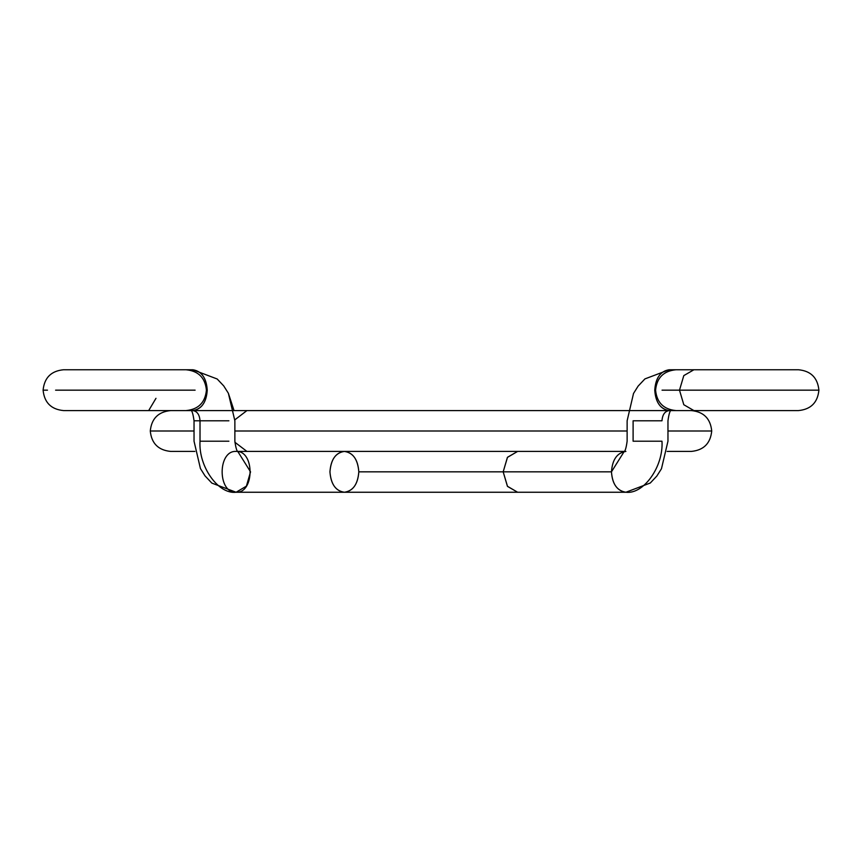 <?xml version="1.0" encoding="UTF-8"?>
<svg xmlns="http://www.w3.org/2000/svg" width="862" height="862" viewBox="0 0 862 862"><rect width="100%" height="100%" fill="white"/><g stroke="black" fill="none" stroke-linecap="round" stroke-linejoin="round"><path stroke-width="1.29" d="M624.282 451.419L246.931 451.419L234.895 442.26L246.931 451.419L236.102 451.419C254.721 450.298 254.721 493.366 236.102 492.245C218.248 494.529 198.4 466.461 200.016 441.204L228.893 441.204L200.016 441.204L200.016 420.796L228.893 420.796L200.016 420.796L200.016 441.204C198.4 466.461 218.248 494.529 236.102 492.245L344.38 492.245C353.086 490.952 357.902 484.153 358.818 471.837L503.182 471.837L507.502 457.269L517.62 451.419L507.416 457.399L503.182 471.837L507.416 486.265L517.62 492.245L507.502 486.394L503.182 471.837L358.818 471.837C357.902 459.521 353.086 452.712 344.38 451.419C352.978 452.561 357.795 459.371 358.818 471.837C357.795 484.304 352.978 491.103 344.38 492.245L236.102 492.245L246.403 486.146L250.54 471.837L237.847 451.569M194.036 431L150.279 431L194.036 431M691.313 410.581C703.683 411.788 710.482 418.587 711.721 431L667.964 431L711.721 431C710.482 443.413 703.683 450.212 691.313 451.419L667.134 451.419M627.127 431L234.873 431L627.127 431M194.866 451.419L170.687 451.419C158.317 450.212 151.518 443.413 150.279 431C151.518 418.587 158.317 411.788 170.687 410.581L192.797 410.581C197.15 411.228 199.553 414.633 200.016 420.796C199.553 414.633 197.15 411.228 192.797 410.581L192.797 410.581C201.503 409.288 206.32 402.479 207.236 390.163C206.32 377.847 201.503 371.048 192.797 369.755C201.611 371.199 206.427 378.009 207.236 390.163C206.427 402.328 201.611 409.127 192.797 410.581L246.931 410.581L234.863 419.805L246.931 410.581L669.203 410.581C660.389 409.127 655.573 402.328 654.764 390.163C655.573 378.009 660.389 371.199 669.203 369.755L669.203 369.755C660.497 371.048 655.68 377.847 654.764 390.163C655.68 402.479 660.497 409.288 669.203 410.581L669.203 410.581C664.85 411.228 662.447 414.633 661.984 420.796C662.447 414.633 664.85 411.228 669.203 410.581L693.921 410.581L683.803 404.731L679.493 390.163L662.048 390.163L679.493 390.163L683.803 404.731L693.921 410.581L798.481 410.581C810.851 409.385 817.661 402.576 818.9 390.163C817.661 377.761 810.851 370.951 798.481 369.755L693.921 369.755L683.803 375.606L679.493 390.163L794.979 390.163C836.937 390.163 814.191 390.163 794.979 390.163C814.191 390.163 836.937 390.163 794.979 390.163L679.493 390.163L683.803 375.606L693.921 369.755L678.588 369.755M624.153 451.569L611.46 471.837C612.268 483.991 617.073 490.801 625.898 492.245C643.752 494.529 663.6 466.461 661.984 441.204C669.774 441.204 669.774 441.204 661.984 441.204L633.107 441.204L633.107 420.796C625.327 420.796 625.327 420.796 633.107 420.796L661.984 420.796C669.774 420.796 669.774 420.796 661.984 420.796L633.107 420.796L633.107 441.204L661.984 441.204C669.774 441.204 669.774 441.204 661.984 441.204C663.6 466.461 643.752 494.529 625.898 492.245L625.898 492.245C617.192 490.952 612.376 484.153 611.46 471.837L503.182 471.837L611.46 471.837C612.376 459.521 617.192 452.712 625.898 451.419M329.941 471.837C330.976 459.371 335.781 452.561 344.38 451.419C335.674 452.712 330.857 459.521 329.941 471.837C330.868 484.153 335.674 490.952 344.38 492.245C335.781 491.103 330.976 484.304 329.941 471.837M195.114 390.163L55.588 390.163L195.114 390.163M672.015 370.143L669.203 369.755L675.98 369.755C663.611 370.951 656.812 377.761 655.573 390.163L654.764 390.163L655.573 390.163C656.812 402.576 663.611 409.385 675.98 410.581M238.214 451.936C236.921 451.656 235.811 448.078 234.873 441.204L234.873 420.796L228.365 393.255L223.743 385.939L217.181 378.989L192.797 369.755L189.985 370.143M236.102 451.419C217.493 450.298 217.493 493.366 236.102 492.245L211.836 483.097L205.016 475.867L200.426 468.529L194.036 441.204L194.036 420.796L200.016 420.796L194.036 420.796C193.099 413.922 191.978 410.344 190.696 410.064M633.107 441.204C625.327 441.204 625.327 441.204 633.107 441.204L633.117 441.204M661.984 420.796C669.774 420.796 669.774 420.796 661.984 420.796M155.979 398.319L148.673 410.581M63.529 410.581L186.02 410.581C198.389 409.385 205.188 402.576 206.427 390.163C205.188 377.761 198.389 370.951 186.02 369.755L63.519 369.755C51.149 370.951 44.339 377.761 43.1 390.163C44.339 402.576 51.149 409.385 63.519 410.581C51.149 409.385 44.339 402.576 43.1 390.163L47.475 390.163M191.062 410.431L189.985 410.193M669.203 369.755L644.927 378.903L638.106 386.133L633.516 393.471L627.127 420.796L627.127 441.204C626.189 448.078 625.079 451.656 623.786 451.936M671.304 410.064C670.022 410.344 668.901 413.922 667.964 420.796L667.964 441.204L661.466 468.745L656.833 476.061L650.282 483.011L625.898 492.245L344.38 492.245M180.675 369.755L192.797 369.755L217.181 378.989L223.743 385.939L228.365 393.255L234.044 410.581M693.921 369.755L675.98 369.755M818.9 390.163C817.661 402.576 810.851 409.385 798.481 410.581M43.1 390.163C44.339 377.761 51.149 370.951 63.519 369.755L63.519 369.755"/></g></svg>
